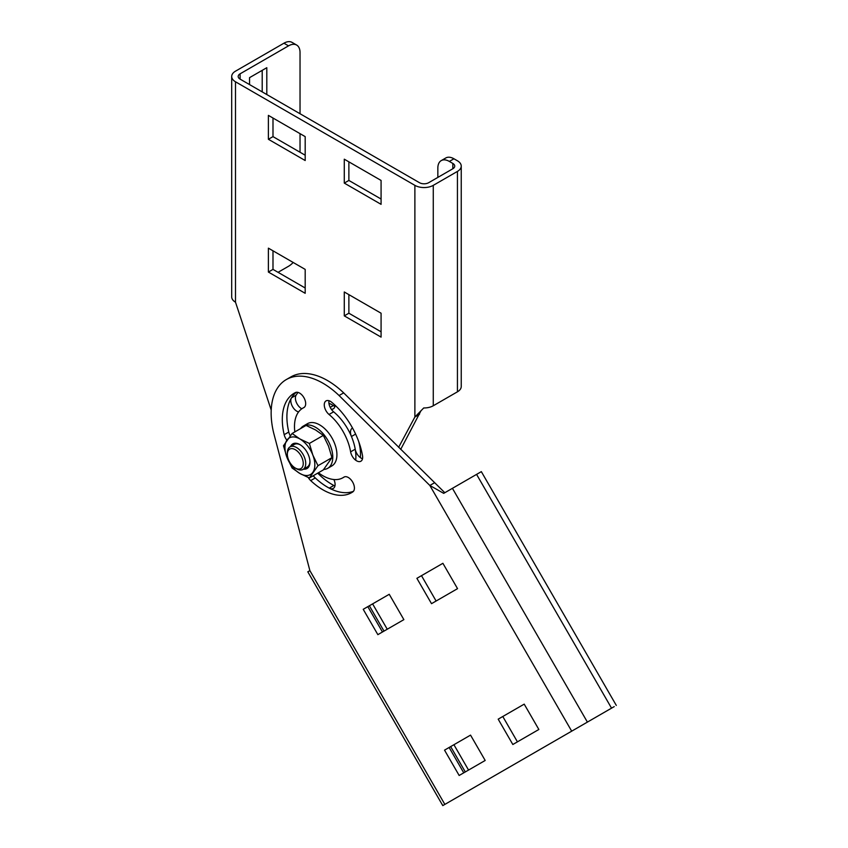 <?xml version="1.0" encoding="UTF-8"?>
<svg xmlns="http://www.w3.org/2000/svg" width="848" height="848" viewBox="0 0 848 848"><rect width="100%" height="100%" fill="white"/><g stroke="black" fill="none" stroke-linecap="round" stroke-linejoin="round"><path stroke-width="1.27" d="M300.033 113.727L300.033 52.502A16.26 9.392 120 0 0 296.662 45.061A16.26 9.392 120 0 0 288.532 45.856L240.101 73.818A6.508 3.752 0 0 0 238.193 76.479A6.508 3.752 0 0 0 240.101 79.129L419.484 182.702A6.508 3.752 0 0 0 428.685 182.702L452.832 168.752A6.508 3.752 0 0 0 454.729 166.102A6.508 3.752 0 0 0 452.832 163.441L449.345 161.427A16.26 9.392 -120 0 0 441.204 160.622A16.26 9.392 -120 0 0 437.844 168.074L437.844 177.412M420.82 411.079L400.701 449.387M358.715 441.596A40.163 23.193 60 0 1 360.315 457.581M317.714 473.163A57.399 33.146 -120 0 0 333.858 485.48A8.618 4.971 -120 0 0 334.939 485.936M298.072 392.423A57.399 33.146 -120 0 0 296.09 395.2A8.618 4.971 -120 0 0 296.365 402.418A8.618 4.971 -120 0 0 301.814 408.789M328.929 403.213A40.163 23.193 60 0 1 333.328 405.577A8.618 4.971 -120 0 0 334.939 406.34M272.992 250.817L272.992 269.399L305.185 287.991M272.992 118.031L272.992 136.623L305.185 155.216M348.878 161.851L348.878 180.444L381.081 199.026M348.878 294.627L348.878 313.219L381.081 331.801M296.662 45.061L292.062 42.4A16.26 9.392 120 0 0 283.932 43.206L235.5 71.168A13.006 7.515 0 0 0 231.695 76.479A13.006 7.515 0 0 0 235.5 81.79L414.884 185.352A13.006 7.515 0 0 0 433.275 185.352L457.432 171.413A13.006 7.515 0 0 0 461.238 166.102A13.006 7.515 0 0 0 457.432 160.791L453.934 158.777A16.26 9.392 -120 0 0 445.804 157.972L441.204 160.622M461.238 166.102L461.238 386.508A13.006 7.515 180 0 1 457.432 391.818L433.275 405.757A13.006 7.515 180 0 1 423.735 407.962L414.884 417.004L419.484 414.343M414.884 185.352L414.884 417.004L398.624 447.331M271.212 410.082L235.5 302.195A13.006 7.515 180 0 1 231.695 296.885L231.695 76.479M278.049 272.325L288.532 266.272A16.26 9.392 120 0 0 293.164 262.467M300.033 152.237L300.033 133.645M249.545 84.588L249.545 77.656L266.802 67.702L266.802 94.541M262.202 70.363L262.202 91.891M352.556 428.07A8.618 4.971 -120 0 0 352.28 428.219A8.618 4.971 -120 0 0 351.443 436.497A40.163 23.193 60 0 1 355.715 460.241M313.113 475.813A57.399 33.146 -120 0 0 329.257 488.13A8.618 4.971 -120 0 0 333.306 488.416A8.618 4.971 -120 0 0 333.868 479.523M290.27 435.734A8.618 4.971 60 0 1 288.776 432.024A57.399 33.146 60 0 1 296.281 392.295A57.399 33.146 -120 0 0 291.489 397.86A8.618 4.971 -120 0 0 292.168 405.948A8.618 4.971 -120 0 0 298.57 411.958M331.282 409.202A8.618 4.971 -120 0 0 333.306 408.821A8.618 4.971 -120 0 0 335.077 405.27M268.392 272.06L305.185 293.302L305.185 269.399L268.392 248.157L268.392 272.06L272.992 269.399M268.392 139.284L305.185 160.526L305.185 136.623L268.392 115.381L268.392 139.284L272.992 136.623M344.277 183.094L381.081 204.336L381.081 180.444L344.277 159.191L344.277 183.094L348.878 180.444M381.081 313.219L344.277 291.977L344.277 315.869L381.081 337.112L381.081 313.219M348.878 313.219L344.277 315.869M444.818 492.72L343.673 392.878A73.182 42.252 -120 0 0 290.906 376.915L286.306 379.565A73.182 42.252 -120 0 0 273.745 433.254L309.88 570.63L307.813 571.817L442.783 805.6L614.238 706.607M362.509 458.747A8.618 4.971 60 0 1 355.217 449.196A40.163 23.193 -120 0 0 333.635 411.821A8.618 4.971 60 0 1 329.013 400.722M353.446 491.31A57.399 33.146 60 0 1 315.286 477.943A8.618 4.971 60 0 1 313.368 475.664M382.459 632.004L367.82 606.649L363.22 609.309L389.243 594.289L403.871 619.634L377.858 634.654L363.22 609.309M463.761 772.835L449.133 747.48L444.532 750.141L470.545 735.121L485.183 760.465L459.16 775.485L444.532 750.141M517.428 741.852L502.79 716.496L498.189 719.157L524.212 704.137L538.851 729.481L512.828 744.502L498.189 719.157M436.116 601.02L421.488 575.665L416.887 578.325L442.9 563.305L457.538 588.65L431.515 603.67L416.887 578.325M447.553 802.855L442.783 805.6M499.345 772.941A16.26 13.282 -120 0 1 499.228 773.016L449.451 801.752M499.228 773.016L495.974 774.892A16.26 13.282 -120 0 0 496.006 774.871M387.25 629.237L372.611 603.893M468.552 770.069L453.913 744.714M383.996 631.113L369.357 605.769M465.298 771.945L450.67 746.6M616.305 705.419L481.335 471.636L443.716 493.356L429.841 485.469L339.073 395.528A73.182 42.252 -120 0 0 286.306 379.565M350.616 451.846A40.163 23.193 -120 0 0 329.035 414.471A8.618 4.971 60 0 1 324.508 406.955A8.618 4.971 60 0 1 326.045 400.903A8.618 4.971 60 0 1 331.674 402.249A57.399 33.146 60 0 1 362.52 455.673A8.618 4.971 60 0 1 360.877 461.227A8.618 4.971 60 0 1 354.867 459.531A8.618 4.971 60 0 1 350.616 451.846L355.217 449.196M286.889 440.197A8.618 4.971 60 0 1 284.175 434.685A57.399 33.146 60 0 1 294.192 393.228A57.399 33.146 60 0 1 295.464 392.55A8.618 4.971 60 0 1 303.987 397.797A8.618 4.971 60 0 1 303.891 407.581A8.618 4.971 60 0 1 303.701 407.687A40.163 23.193 -120 0 0 302.81 408.153A40.163 23.193 -120 0 0 294.839 431.908M318.424 472.749A40.163 23.193 -120 0 0 342.974 477.721A40.163 23.193 -120 0 0 343.832 477.191A8.618 4.971 60 0 1 344.012 477.074A8.618 4.971 60 0 1 352.535 481.887A8.618 4.971 60 0 1 352.821 491.882A57.399 33.146 60 0 1 351.591 492.656A57.399 33.146 60 0 1 310.686 480.593A8.618 4.971 60 0 1 308.269 477.53M608.292 710.041L611.779 708.038A16.26 9.392 60 0 1 611.747 708.048M571.7 731.177L429.841 485.469L434.441 482.819M607.179 710.688L611.779 708.038L607.179 710.688A16.26 9.392 60 0 1 607.147 710.709M343.673 392.878L339.073 395.528M296.535 468.774L295.295 468.054A11.247 6.498 60 0 1 287.345 454.284A11.247 6.498 60 0 1 295.295 449.684A11.247 6.498 -120 0 1 303.245 463.464A11.247 6.498 -120 0 1 295.295 468.054L296.535 468.774A13.006 7.515 -120 0 0 303.043 469.421A13.006 7.515 -120 0 0 305.036 459.001A13.006 7.515 -120 0 0 296.535 447.532A13.006 7.515 60 0 0 290.037 446.885A13.006 7.515 60 0 0 287.345 452.843L287.345 454.284M309.372 477.975L318 465.7L312.838 455.058L309.372 443.451L299.895 438.957A21.136 12.201 -120 0 0 286.953 440.112A21.136 12.201 -120 0 0 286.953 457.379A21.136 12.201 -120 0 0 299.895 473.481A21.136 12.201 -120 0 0 312.838 472.325A21.136 12.201 -120 0 0 312.838 455.058A21.136 12.201 -120 0 0 299.895 438.957L292.104 433.487L283.476 445.762L286.953 457.379L292.104 468.011L299.895 473.481L309.372 477.975L323.321 469.919L331.95 457.644L328.483 446.037L323.321 435.395L315.53 429.925L306.064 425.431L292.104 433.487M303.52 469.145A14.225 8.215 -120 0 0 309.955 462.022A14.225 8.215 -120 0 0 299.895 444.596A14.225 8.215 -120 0 0 290.504 446.62M318 465.7L331.95 457.644M309.372 443.451L323.321 435.395M309.944 461.513A13.006 7.515 60 0 1 307.262 466.983L303.043 469.421M300.34 444.861A13.006 7.515 -120 0 0 294.256 444.458L290.037 446.885M300.616 428.569A24.391 14.087 60 0 1 303.34 426.067A24.391 14.087 60 0 1 322.134 432.597A24.391 14.087 60 0 1 332.776 457.146A24.391 14.087 60 0 1 327.731 468.319A24.391 14.087 60 0 1 323.713 469.442M303.34 426.067L307.474 423.671A24.391 14.087 60 0 1 326.268 430.212A24.391 14.087 60 0 1 336.921 454.761A24.391 14.087 60 0 1 331.865 465.923L327.731 468.319M240.101 73.818L240.101 79.129M288.532 45.856L283.932 43.206M235.5 81.79L235.5 302.195M433.275 185.352L433.275 405.757M457.432 171.413L457.432 391.818M449.345 161.427L453.934 158.777M452.832 163.441L452.832 168.752M355.609 434.091L351.443 436.497M333.858 485.48L329.257 488.13M296.09 395.2L291.489 397.86M333.328 405.577L330.211 407.379M444.85 804.402L309.88 570.63M587.399 722.104L452.429 488.331M611.546 708.165L476.576 474.382M333.635 411.821L329.035 414.471M288.776 432.024L284.175 434.685M315.286 477.943L310.686 480.593M304.315 407.284L302.81 408.153M344.489 476.852L342.974 477.721"/></g></svg>

